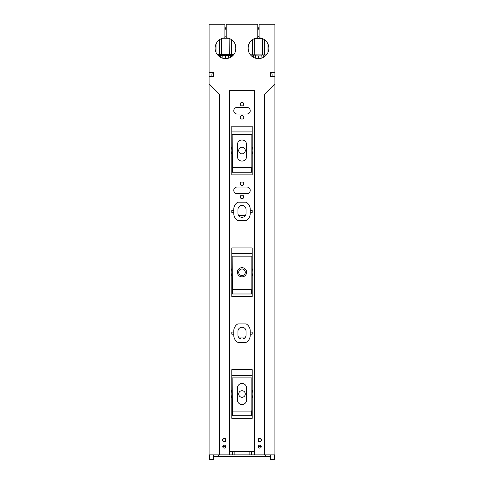 <?xml version="1.0" encoding="UTF-8"?>
<svg xmlns="http://www.w3.org/2000/svg" width="484" height="484" viewBox="0 0 484 484"><rect width="100%" height="100%" fill="white"/><g stroke="black" fill="none" stroke-linecap="round" stroke-linejoin="round"><path stroke-width="0.73" d="M238.509 337.052L245.491 337.052M222.791 446.315L225.677 446.315M258.323 446.315L261.209 446.315M238.509 215.319L245.491 215.319M213.377 76.599L213.377 73.877M209.427 454.863L213.377 454.863M213.377 454.96L213.377 459.8L209.427 459.8L213.377 459.552M270.623 454.863L270.623 459.8L274.573 459.8L274.573 454.863M270.623 76.599L270.623 73.877M231.8 412.622L232.459 412.622M251.541 412.622L252.2 412.622M270.623 454.96L274.573 454.96M231.8 131.914L252.2 131.914M231.8 290.89L232.459 290.89M251.541 290.89L252.2 290.89M231.8 375.378L252.2 375.378M244.886 152.115A3.291 3.291 0 0 0 243.579 147.65A3.291 3.291 0 0 0 239.114 148.963A3.291 3.291 0 0 0 240.421 153.428A3.291 3.291 0 0 0 244.886 152.115M244.886 273.847A3.291 3.291 0 0 0 243.579 269.382A3.291 3.291 0 0 0 239.114 270.689A3.291 3.291 0 0 0 240.421 275.154A3.291 3.291 0 0 0 244.886 273.847M231.8 169.158L232.459 169.158M251.541 169.158L252.2 169.158M231.8 253.646L252.2 253.646M239.114 392.421A3.291 3.291 0 0 0 240.421 396.886A3.291 3.291 0 0 0 244.886 395.579A3.291 3.291 0 0 0 243.579 391.114A3.291 3.291 0 0 0 239.114 392.421M209.427 454.96L209.427 459.552M213.377 456.497L242 456.37L241.994 454.863L242 456.37L265.359 456.472L265.365 454.863M218.641 456.472L218.635 454.863L218.641 456.472M270.623 459.552L274.573 459.552M270.623 456.497L265.359 456.472M241.704 185.517L242.296 185.517M259.115 29.191L257.784 29.191M226.216 29.191L224.885 29.191M224.885 28.411L226.216 28.411M257.784 28.411L259.115 28.411M224.885 27.751L226.216 27.751M257.784 27.751L259.115 27.751M232.762 55.727L225.574 55.69L225.562 58.625M218.266 55.648L225.574 55.69M233.651 54.746L219.597 54.668L219.682 39.621M217.376 54.656L219.597 54.668M231.564 54.734L231.648 39.785M228.599 38.266L222.61 38.236M222.936 55.672L224.14 55.684M227.014 55.696L228.218 55.702M261.608 55.89L260.882 55.884M254.511 55.848L258.383 55.872L258.371 58.625M262.255 55.89L258.383 55.872M266.406 54.928L252.406 54.849L252.491 39.688M250.422 54.837L252.406 54.849M264.373 54.916L264.458 39.718M262.044 38.454L254.965 38.411M256.943 55.86L255.746 55.854M261.021 55.884L259.823 55.878M246.604 144.613L246.604 156.459A4.604 4.604 0 0 1 242 161.063A4.604 4.604 0 0 1 237.396 156.459L237.396 144.613A4.604 4.604 0 0 1 242 140.009A4.604 4.604 0 0 1 246.604 144.613M251.541 167.645L251.868 166.986L251.868 134.413L232.132 134.413L232.459 172.25L251.541 172.25L251.541 167.645L232.459 167.645M251.541 172.25L251.868 172.25L251.868 170.277L251.541 170.277M232.459 170.277L232.132 170.277L232.132 172.25L232.459 172.25M246.604 388.077L246.604 399.917A4.604 4.604 0 0 1 242 404.527A4.604 4.604 0 0 1 237.396 399.917L237.396 388.077A4.604 4.604 0 0 1 242 383.467A4.604 4.604 0 0 1 246.604 388.077M251.541 411.104L251.868 410.45L251.868 377.877L232.132 377.877L232.459 415.714L251.541 415.714L251.541 411.104L232.459 411.104M251.541 415.714L251.868 415.714L251.868 413.735L251.541 413.735M232.459 413.735L232.132 413.735L232.132 415.714L232.459 415.714M237.396 272.268A4.604 4.604 0 0 0 242 276.872A4.604 4.604 0 0 0 246.604 272.268A4.604 4.604 0 0 0 242 267.664A4.604 4.604 0 0 0 237.396 272.268M251.541 289.378L251.868 288.718L251.868 256.145L232.132 256.145L232.459 293.982L251.541 293.982L251.541 289.378L232.459 289.378M251.541 293.982L251.868 293.982L251.868 292.009L251.541 292.009M232.459 292.009L232.132 292.009L232.132 293.982L232.459 293.982M246.937 187.054A3.291 3.291 0 0 1 250.228 190.345A3.291 3.291 0 0 1 246.937 193.636L237.063 193.636A3.291 3.291 0 0 1 233.772 190.345A3.291 3.291 0 0 1 237.063 187.054L246.937 187.054M246.937 107.436A3.291 3.291 0 0 1 250.228 110.727A3.291 3.291 0 0 1 246.937 114.018L237.063 114.018A3.291 3.291 0 0 1 233.772 110.727A3.291 3.291 0 0 1 237.063 107.436L246.937 107.436M242 195.149A1.779 1.779 0 0 1 243.779 196.927A1.779 1.779 0 0 1 242 198.7A1.779 1.779 0 0 1 240.221 196.927A1.779 1.779 0 0 1 242 195.149M242 181.99A1.779 1.779 0 0 1 243.779 183.769A1.779 1.779 0 0 1 242 185.541A1.779 1.779 0 0 1 240.221 183.769A1.779 1.779 0 0 1 242 181.99M242 102.372A1.779 1.779 0 0 1 243.779 104.145A1.779 1.779 0 0 1 242 105.923A1.779 1.779 0 0 1 240.221 104.145A1.779 1.779 0 0 1 242 102.372M242 115.531A1.779 1.779 0 0 1 243.779 117.309A1.779 1.779 0 0 1 242 119.082A1.779 1.779 0 0 1 240.221 117.309A1.779 1.779 0 0 1 242 115.531M233.772 332.097L231.8 332.097L231.8 334.172L233.772 334.172M250.228 334.172L252.2 334.172L252.2 332.097L250.228 332.097M233.772 212.44L231.8 212.44L231.8 210.365L233.772 210.365M250.228 212.44L252.2 212.44L252.2 210.365L250.228 210.365M231.8 418.345L252.2 418.345L252.2 397.721A10.86 10.86 0 0 0 252.2 390.273L252.2 369.649L231.8 369.649L231.8 390.273A10.86 10.86 0 0 0 231.8 397.721L231.8 418.345M231.8 296.613L252.2 296.613L252.2 275.989A10.86 10.86 0 0 0 252.2 268.547L252.2 247.923L231.8 247.923L231.8 268.547A10.86 10.86 0 0 0 231.8 275.989L231.8 296.613M231.8 174.881L231.8 154.257A10.86 10.86 0 0 1 231.8 146.815L231.8 126.191L252.2 126.191L252.2 146.815A10.86 10.86 0 0 1 252.2 154.257L252.2 174.881L231.8 174.881M233.772 330.995L233.772 335.273A8.228 8.228 0 0 0 237.789 342.333L246.211 342.333A8.228 8.228 0 0 0 250.228 335.273L250.228 330.995A8.228 8.228 0 0 0 246.211 323.929L237.789 323.929A8.228 8.228 0 0 0 233.772 330.995M233.772 213.541L233.772 209.263A8.228 8.228 0 0 1 237.789 202.197L246.211 202.197A8.228 8.228 0 0 1 250.228 209.263L250.228 213.541A8.228 8.228 0 0 1 246.211 220.607L237.789 220.607A8.228 8.228 0 0 1 233.772 213.541M209.1 72.479L213.474 72.479L213.474 76.599L209.1 76.599L209.1 24.2L224.885 24.2L224.885 37.831A10.406 10.406 0 0 0 215.144 48.218A10.406 10.406 0 0 0 225.326 58.618A10.406 10.406 0 0 0 235.944 48.66A10.406 10.406 0 0 0 226.216 37.831L226.216 24.2L257.784 24.2L257.784 37.831A10.406 10.406 0 0 0 248.056 48.66A10.406 10.406 0 0 0 258.674 58.618A10.406 10.406 0 0 0 268.856 48.218A10.406 10.406 0 0 0 259.115 37.831L259.115 24.2L274.9 24.2L274.9 454.863L264.548 454.863L264.548 94.192L274.9 83.835M270.526 73.877L272.105 73.877L272.105 76.599M274.9 72.479L270.526 72.479L270.526 76.599L274.9 76.599M211.895 76.599L211.895 73.877L213.474 73.877M261.245 446.635A1.482 1.482 0 0 0 259.769 445.159A1.482 1.482 0 0 0 258.287 446.635A1.482 1.482 0 0 0 259.769 448.117A1.482 1.482 0 0 0 261.245 446.635M209.1 76.599L209.1 454.863L264.548 454.863M222.755 446.635A1.482 1.482 0 0 0 224.231 448.117A1.482 1.482 0 0 0 225.713 446.635A1.482 1.482 0 0 0 224.231 445.159A1.482 1.482 0 0 0 222.755 446.635M254.463 451.572L229.537 451.572M229.537 454.863L229.537 90.702L254.463 90.702L254.463 454.863M246.047 331.256L246.047 335.007A4.047 4.047 0 0 1 242 339.054A4.047 4.047 0 0 1 237.953 335.007L237.953 331.256A4.047 4.047 0 0 1 242 327.208A4.047 4.047 0 0 1 246.047 331.256M237.953 213.275A4.047 4.047 0 0 0 242 217.322A4.047 4.047 0 0 0 246.047 213.275L246.047 209.524A4.047 4.047 0 0 0 242 205.482A4.047 4.047 0 0 0 237.953 209.524L237.953 213.275M209.1 83.835L219.452 94.192L219.452 454.863M222.458 440.059A1.779 1.779 0 0 1 224.231 438.28A1.779 1.779 0 0 1 226.01 440.059A1.779 1.779 0 0 1 224.231 441.838A1.779 1.779 0 0 1 222.458 440.059M257.99 440.059A1.779 1.779 0 0 1 259.769 438.28A1.779 1.779 0 0 1 261.541 440.059A1.779 1.779 0 0 1 259.769 441.838A1.779 1.779 0 0 1 257.99 440.059M222.852 440.059A1.379 1.379 0 0 0 224.231 441.438A1.379 1.379 0 0 0 225.617 440.059A1.379 1.379 0 0 0 224.231 438.673A1.379 1.379 0 0 0 222.852 440.059M261.148 440.059A1.379 1.379 0 0 0 259.769 438.673A1.379 1.379 0 0 0 258.383 440.059A1.379 1.379 0 0 0 259.769 441.438A1.379 1.379 0 0 0 261.148 440.059M257.784 36.354L259.115 36.361M224.885 36.173L226.216 36.179M220.698 54.674L220.686 57.415M230.463 54.728L230.451 57.396M228.375 54.716L228.212 58.28M220.904 54.68L220.892 57.523M222.791 54.686L222.912 58.286M230.263 54.728L230.239 57.505M235.212 44.359L235.17 52.181M229.767 54.728L229.858 38.744M221.484 38.641L221.394 54.68M216.021 52.399L216.07 43.935M251.359 55.829L253.501 55.841L253.495 57.366M253.507 54.855L253.701 57.475M253.713 54.855L253.761 55.841M255.6 54.867L255.709 58.255M261.178 54.898L261.033 58.298M265.462 55.908L263.006 55.896M263.066 54.91L263.048 57.554M263.272 54.91L263.26 57.445M268.021 44.135L267.979 52.405M262.576 54.904L262.667 38.702M254.288 38.678L254.203 54.861M248.83 52.181L248.873 44.147M251.662 451.572L251.662 454.863M249.121 451.572L249.121 454.863M234.879 451.572L234.879 454.863M232.338 451.572L232.338 454.863"/></g></svg>
